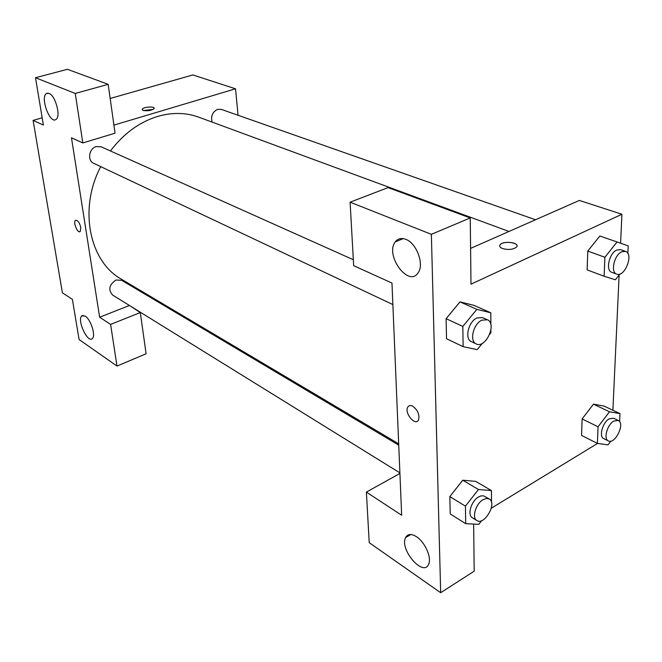 <?xml version="1.0" encoding="UTF-8"?>
<svg xmlns="http://www.w3.org/2000/svg" width="662" height="662" viewBox="0 0 662 662"><rect width="100%" height="100%" fill="white"/><g stroke="black" fill="none" stroke-linecap="round" stroke-linejoin="round"><path stroke-width="0.99" d="M129.454 305.488L140.303 312.563L146.103 353.789L116.984 366.061L79.084 339.523L72.398 299.365L62.394 292.803L33.1 120.401L42.178 117.819M110.165 98.472L192.849 74.947L235.531 88.807L238.047 115.262M151.25 296.915L150.241 297.312M85.216 316.113L81.823 315.882C76.668 319.829 87.707 343.628 92.341 338.522C96.015 335.791 90.81 319.39 85.216 316.113M140.303 312.563L110.612 324.413L116.984 366.061M129.098 305.629L99.631 317.214L110.612 324.413M143.066 110.413L142.189 109.329C142.785 106.913 155.313 106.052 154.138 108.51C151.598 110.579 147.907 111.216 143.066 110.413M113.922 125.118L235.531 88.807M108.179 84.331L75.253 93.45L82.824 142.942L115.056 133.186L108.179 84.331L67.433 69.295L35.5 77.727L43.386 125.06L33.1 120.401M153.187 109.404L143.414 110.529M49.021 93.416L46.588 93.466C39.902 96.677 49.675 124.075 55.873 119.532C61.218 117.091 55.583 95.469 49.021 93.416M35.5 77.727L75.253 93.45M82.824 142.942L71.471 137.795L99.631 317.214M80.83 227.645L80.21 231.543C77.711 233.86 72.795 222.151 75.526 220.396C77.735 220.049 79.506 222.465 80.83 227.645M75.824 220.231L75.526 220.388C72.969 222.002 77.214 232.966 79.903 231.717M398.739 445.145L121.667 280.316L116.04 280.001C109.156 284.643 107.997 289.658 112.557 295.029L399.898 472.883M353.326 259.736L101.187 146.815L96.247 146.567C88.981 148.404 87.103 160.659 93.648 163.291L392.872 304.57M535.525 219.767L221.257 109.362L217.657 109.329C212.444 111.961 210.624 116.231 212.188 122.122M509.004 231.46L198.65 117.141C185.815 112.466 172.095 112.242 157.506 116.471C139.31 122.131 123.62 133.633 110.438 150.961M100.732 166.642C78.364 208.919 89.469 261.656 121.469 279.232L398.681 443.83M391.978 283.063L401.66 515.235L366.376 492.098L369.222 542.674L440.677 592.705L431.367 234.331L350.099 202.183L353.665 265.694L391.978 283.063M470.583 248.399L579.366 200.437L621.924 214.256L620.584 243.202M412.84 406.253C417.896 410.225 419.791 414.784 418.533 419.956C415.438 426.601 404.118 413.071 407.759 407.163C408.843 405.384 410.531 405.086 412.84 406.253C410.539 405.086 408.843 405.384 407.759 407.155C404.118 413.071 415.438 426.601 418.533 419.948M416.439 536.683C424.888 541.955 431.881 557.636 428.662 564.14C423.49 577.628 399.219 549.344 405.591 537.618C407.66 533.829 411.267 533.522 416.439 536.683M405.806 239.338C416.506 243.086 424.408 264.179 418.268 272.562C408.967 288.185 384.605 255.333 395.247 241.92C397.821 238.527 401.346 237.666 405.806 239.338M350.099 202.183L388.081 187.611L470.243 217.93L470.988 284.163L621.924 214.256M470.243 217.93L431.367 234.331M440.677 592.705L474.182 571.182L473.653 524.081M399.914 473.454L366.376 492.098M481.655 520.646L478.783 524.354L465.7 523.667L450.21 513.944L449.837 496.591L462.755 480.182M610.852 441.124L608.006 444.881L597.389 443.391L581.567 435.414L582.121 418.93L593.466 404.151L604.034 406.063L620.004 413.626L619.607 421.644M587.136 269.873L587.773 251.063L599.871 235.995L587.773 251.063L587.136 269.873L604.125 276.261L604.894 257.253L617.075 241.969L628.23 245.883L627.857 253.455M482.366 343.313L477.219 349.644L463.127 346.681L446.519 338.721L446.097 318.679L459.991 301.864L473.984 305.364L490.823 312.795L490.865 324.603M597.579 443.416L491.278 508.226L491.502 507.2M619.119 275.044L612.888 410.258M502.466 248.507C499.876 247.414 499.115 246.148 500.174 244.692C503.443 240.289 520.646 242.797 516.517 247.108C513.042 249.624 508.358 250.087 502.466 248.507M517.022 245.908C517.461 242.011 502.847 240.976 500.174 244.7L499.686 245.875M619.93 274.018L615.387 279.769L604.125 276.261M625.532 251.395L620.551 249.64L616.719 250.054C609.156 253.215 605.333 270.576 611.762 272.297L616.703 274.126C624.721 277.701 634.022 253.811 625.532 251.395L621.701 251.808C614.137 254.986 610.281 272.405 616.703 274.126M604.894 257.253L587.773 251.063M617.075 241.969L599.871 236.011M597.389 443.391L598.059 426.767L609.487 411.789L620.004 413.626M618.258 420.453L613.624 418.235L609.172 418.856C602.594 422.381 598.696 436.663 603.744 438.608L608.337 440.9C615.015 444.798 625.433 423.324 618.258 420.453L613.798 421.09C607.219 424.64 603.297 438.964 608.337 440.9M581.567 435.414L582.121 418.93L593.475 404.168L609.487 411.789M598.059 426.767L582.121 418.93M490.881 330.288L490.89 332.82L489.748 334.219M463.127 346.681L462.829 326.416L476.855 309.353L490.823 312.795M487.389 319.779L482.499 317.586L476.938 317.975C468.382 321.608 464.335 338.994 471.377 341.633L476.218 343.917C485.544 348.982 497.303 323.569 487.389 319.779L481.82 320.176C473.264 323.834 469.184 341.286 476.218 343.917M446.519 338.721L446.097 318.679L459.999 301.889L476.855 309.353M462.829 326.416L446.097 318.679M465.7 523.667L465.444 506.157L478.469 489.499L491.444 490.592L491.485 502.276M489.276 499.007L483.608 495.838L480.968 495.904L478.535 496.955C471.228 500.927 467.066 515.044 472.37 517.742L476.888 520.539C484.369 525.81 497.369 503.161 489.276 499.007L486.446 498.453L483.086 499.678C475.771 503.674 471.584 517.841 476.888 520.539M450.21 513.944L449.837 496.591L462.763 480.198L475.755 481.382L491.444 490.592M465.444 506.157L449.837 496.591M478.469 489.499L462.763 480.198M81.823 315.882L83.147 315.369M142.189 109.329L142.264 109.875M46.588 93.466L47.755 93.152M405.591 537.618L410.796 534.515M395.247 241.92L403.199 238.593"/></g></svg>
